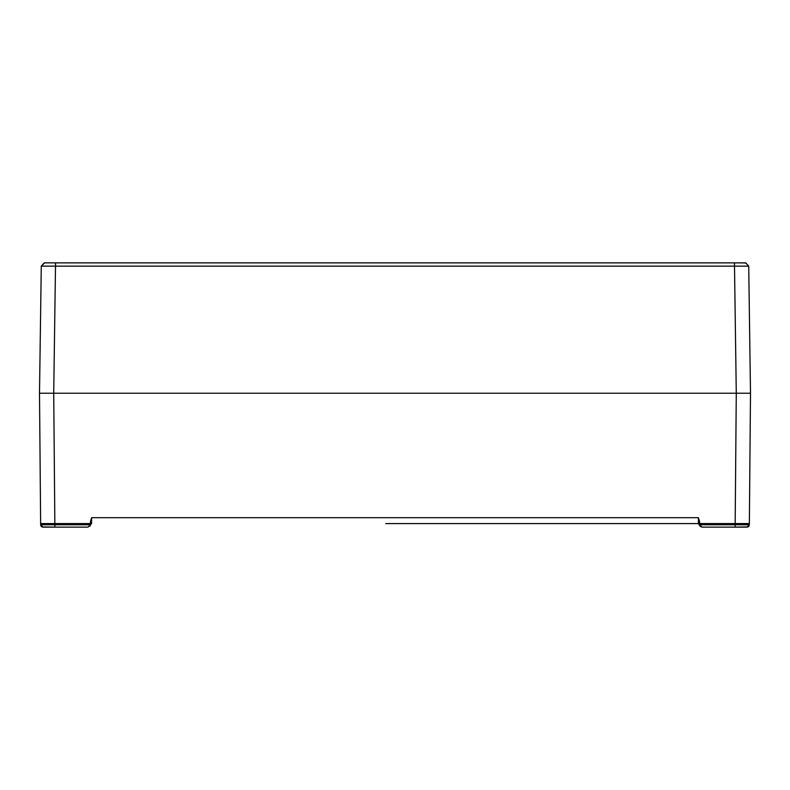 <?xml version="1.0" encoding="UTF-8"?>
<svg xmlns="http://www.w3.org/2000/svg" width="790" height="790" viewBox="0 0 790 790"><rect width="100%" height="100%" fill="white"/><g stroke="black" fill="none" stroke-linecap="round" stroke-linejoin="round"><path stroke-width="1.19" d="M385.806 523.573L698.409 523.573A1.185 1.185 0 0 1 699.594 524.758L698.409 523.573A1.185 1.185 0 0 1 699.594 524.758L699.762 525.626L698.409 523.573A1.185 1.185 0 0 1 699.594 524.758L701.964 527.127L746.994 527.127L746.352 526.94L746.994 527.127L749.364 524.758L699.594 524.758L699.594 521.627L698.409 517.697L698.409 523.573L385.806 523.573M750.144 367.804L750.5 393.223L39.5 393.223L750.5 393.223L749.364 523.573L699.594 523.573M47.558 393.223L45.376 393.223M744.624 393.223L741.859 393.223M745.168 393.223L748.367 393.223L745.168 393.223M43.055 393.223L44.833 393.223L43.055 393.223M43.648 527.127L54.856 527.127L43.648 526.94M62.608 527.127L88.036 527.127L54.856 527.127L54.856 524.758L40.636 524.758L43.006 527.127A2.37 2.37 0 0 1 40.636 524.758L40.636 523.573L40.636 524.758M746.352 526.94L735.144 527.127L736.28 393.223L734.502 266.141L748.723 266.141L745.76 262.912L744.289 263.05M698.409 517.697L91.591 517.697L90.406 521.627L90.406 524.758L91.591 523.573A1.185 1.185 0 0 0 90.406 524.758L88.036 527.127L70.261 527.127M719.739 527.127L701.964 527.127L700.118 526.249L701.964 527.127M42.235 526.999L43.006 527.127M389.026 523.573L400.974 523.573M90.238 525.626L89.882 526.249L90.238 525.626M90.406 523.573L40.636 523.573L39.5 393.223L41.277 266.141L44.477 262.873L60.544 262.873M40.803 525.626L41.169 526.249M44.596 262.873L41.277 266.141L55.498 266.141L53.72 393.223L54.856 524.758L90.406 524.758L91.591 523.573L91.591 517.697M748.466 526.614L747.765 526.999A2.37 2.37 0 0 0 747.814 526.979M749.187 525.656L748.841 526.239M699.101 523.79L698.498 523.573M749.364 523.573L749.364 524.758L746.994 527.127M58.026 262.873L744.289 262.873M60.623 262.873L62.015 262.873M735.767 262.873L745.76 262.912M39.5 393.223L41.277 266.141L44.24 262.912M44.477 262.873L54.234 262.873M745.632 262.882L748.723 266.141L745.632 262.882M750.5 393.223L748.723 266.141L750.5 393.223M727.985 266.141L404.006 266.141M385.994 266.141L62.015 266.141M55.498 262.873L55.498 266.141L734.502 266.141L734.502 262.873"/></g></svg>
